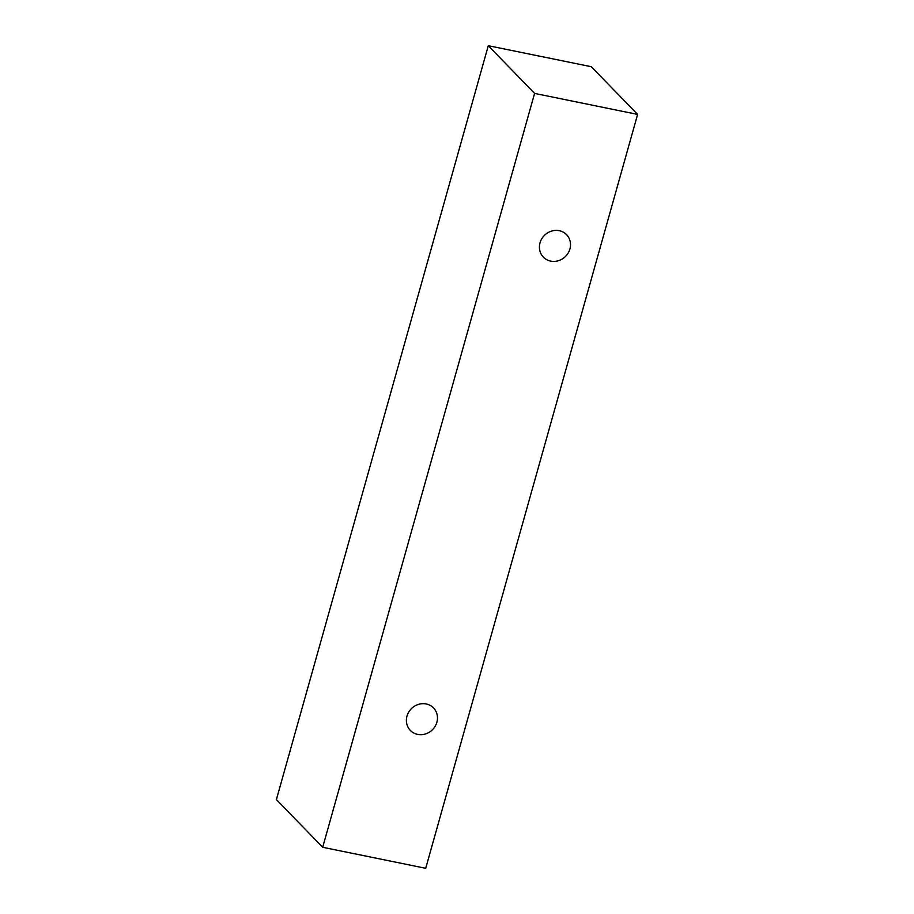 <?xml version="1.0" encoding="UTF-8"?>
<svg xmlns="http://www.w3.org/2000/svg" width="914" height="914" viewBox="0 0 914 914"><rect width="100%" height="100%" fill="white"/><g stroke="black" fill="none" stroke-linecap="round" stroke-linejoin="round"><path stroke-width="1.37" d="M406.981 716.13A16.144 14.898 -44.1 0 1 418.452 704.397A16.144 14.898 -44.1 0 1 433.522 707.939A16.144 14.898 -44.1 0 1 432.311 729.875A16.144 14.898 -44.1 0 1 410.352 730.435A16.144 14.898 -44.1 0 1 406.981 716.13M637.606 114.421L591.312 66.722L488.293 45.7L276.394 799.579L322.688 847.278L425.707 868.3L637.606 114.421L534.587 93.399L322.688 847.278M540.014 242.85A16.144 14.898 -44.1 0 1 551.485 231.105A16.144 14.898 -44.1 0 1 566.554 234.658A16.144 14.898 -44.1 0 1 565.343 256.594A16.144 14.898 -44.1 0 1 543.384 257.142A16.144 14.898 -44.1 0 1 540.014 242.85M534.587 93.399L488.293 45.7"/></g></svg>
